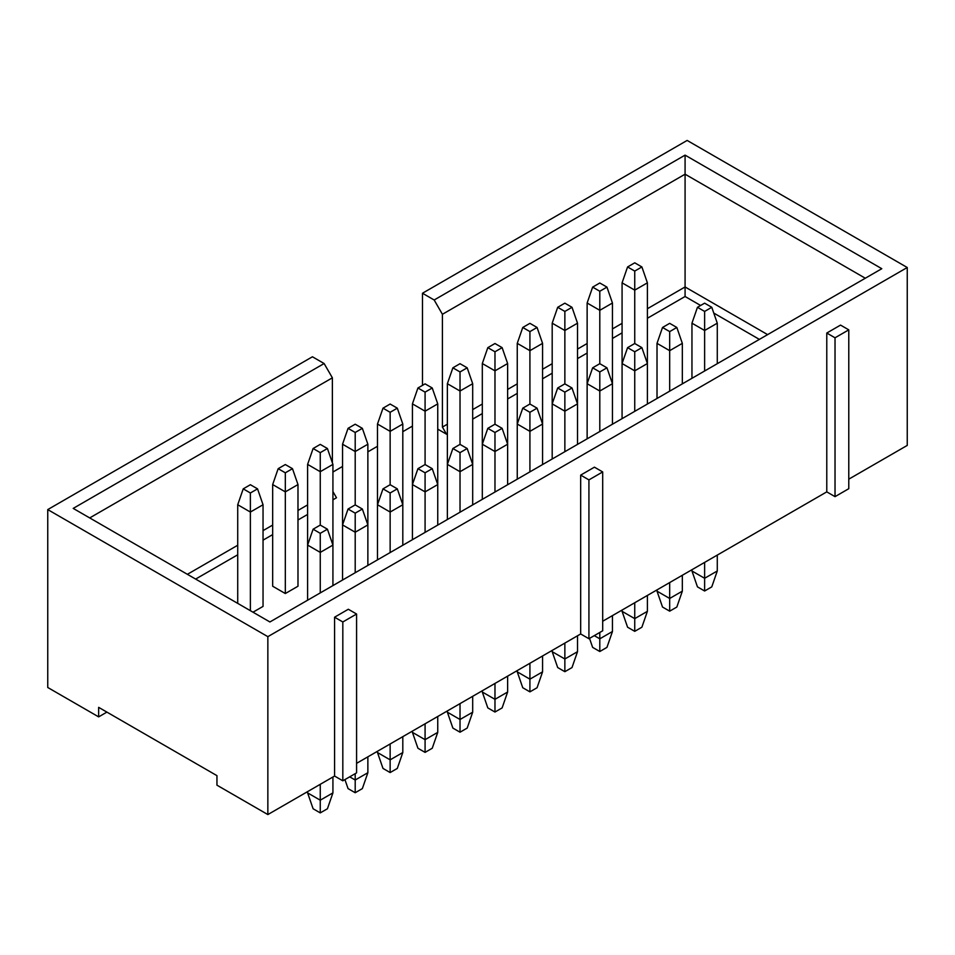 <?xml version="1.0" encoding="UTF-8"?>
<svg xmlns="http://www.w3.org/2000/svg" width="955" height="955" viewBox="0 0 955 955"><rect width="100%" height="100%" fill="white"/><g stroke="black" fill="none" stroke-linecap="round" stroke-linejoin="round"><path stroke-width="1.43" d="M47.75 687.493L98.652 716.883L98.652 707.345L216.952 775.651L216.952 785.177L267.854 814.567L267.854 636.663L47.75 509.588L47.75 687.493M89.71 517.92L332.376 377.822L324.115 363.533L73.201 508.394L269.919 621.968L881.799 268.701L685.081 155.128L434.167 299.989L422.48 293.245L687.146 140.433L907.25 267.507L267.854 636.663M98.652 716.883L106.9 712.108M334.572 776.045L342.821 780.808L342.821 621.968L334.572 617.205L334.572 776.045L267.854 814.567M342.821 621.968L356.585 614.029L348.324 609.254L334.572 617.205M356.585 614.029L356.585 772.87L342.821 780.808M580.676 633.965L580.676 475.113L594.428 467.174L602.689 471.937L602.689 630.789L588.925 638.728L580.676 633.965L356.585 763.343M907.25 267.507L907.25 445.412L848.78 479.171M826.779 491.873L826.779 333.032L840.531 325.094L848.78 329.857L848.78 488.697L835.028 496.648L826.779 491.873L602.689 621.251M324.115 363.533L312.428 356.776L47.75 509.588M332.925 472.021L342.547 466.458M367.866 451.846L377.488 446.283M402.807 431.672L412.429 426.109M422.48 385.366L422.48 293.245M602.689 471.937L588.925 479.888L588.925 638.728M588.925 479.888L580.676 475.113M848.78 329.857L835.028 337.795L835.028 496.648M835.028 337.795L826.779 333.032M332.376 377.822L332.376 462.805M332.925 491.562L336.494 497.758L332.925 499.823M437.748 429.129L446.546 434.215L442.416 427.064L442.416 314.291L434.167 299.989M442.416 314.291L685.081 174.192L685.081 155.128M647.395 308.728L685.081 286.966L685.081 174.192L865.29 278.227M187.383 574.313L237.723 545.245M263.043 530.634L272.664 525.071M297.984 510.459L307.606 504.897M307.606 514.435L297.984 519.986M272.664 534.609L263.043 540.16M237.723 554.783L195.632 579.076M442.416 427.064L447.37 424.211M472.689 409.6L482.311 404.037M507.63 389.425L517.252 383.862M542.571 369.251L552.193 363.688M577.512 349.076L587.134 343.514M612.453 328.902L622.075 323.339M700.624 305.469L685.081 296.504L647.395 318.266M622.075 332.877L612.453 338.428M587.134 353.052L577.512 358.603M552.193 373.214L542.571 378.777M517.252 393.388L507.63 398.951M482.311 413.563L472.689 419.126M447.37 433.737L446.546 434.215M685.081 296.504L685.081 286.966L767.617 334.62M759.368 339.383L713.767 313.061M252.991 612.203L263.043 606.401L263.043 504.741L250.377 512.047L237.723 504.741L243.227 488.853L250.377 492.983L257.54 488.853L250.377 484.722L243.227 488.853M272.664 484.567L272.664 586.227L285.318 593.533L297.984 586.227L297.984 484.567L285.318 491.873L272.664 484.567L278.168 468.678L285.318 472.809L292.481 468.678L285.318 464.548L278.168 468.678M577.512 651.68L572.009 667.557L564.859 671.687L557.696 667.557L552.193 651.68L564.859 658.986L577.512 651.68L577.512 635.791M552.193 651.68L552.193 650.403M564.859 671.687L564.859 643.097M542.571 671.842L537.068 687.731L529.918 691.862L522.755 687.731L517.252 671.842L529.918 679.16L542.571 671.842L542.571 655.966M517.252 671.842L517.252 670.577M529.918 691.862L529.918 663.271M460.024 732.21L460.024 719.497L472.689 712.191L467.186 728.08L460.024 732.21L452.873 728.08L447.37 712.191L460.024 719.497L460.024 703.62M447.37 712.191L447.37 710.926M472.689 712.191L472.689 696.314M494.977 712.036L494.977 699.323L507.63 692.017L502.127 707.906L494.977 712.036L487.814 707.906L482.311 692.017L494.977 699.323L494.977 683.446M482.311 692.017L482.311 690.752M507.63 692.017L507.63 676.14M437.748 732.366L432.245 748.254L425.082 752.385L417.932 748.254L412.429 732.366L425.082 739.671L437.748 732.366L437.748 716.477M412.429 732.366L412.429 731.1M425.082 752.385L425.082 723.783M594.297 635.636L599.8 638.811L599.8 632.449M612.453 631.506L606.95 647.383L599.8 651.513L599.8 638.811L612.453 631.506L612.453 615.617M402.807 752.54L397.304 768.429L390.141 772.559L382.991 768.429L377.488 752.54L390.141 759.846L402.807 752.54L402.807 736.651M377.488 752.54L377.488 751.263M390.141 772.559L390.141 743.957M349.697 776.845L355.2 780.02L367.866 772.714L367.866 756.826M367.866 772.714L362.363 788.603L355.2 792.734L355.2 773.669M634.741 631.339L634.741 618.637L647.395 611.331L641.891 627.208L634.741 631.339L627.578 627.208L622.075 611.331L634.741 618.637L634.741 602.748M622.075 611.331L622.075 610.054M647.395 611.331L647.395 595.443M717.277 570.983L711.773 586.871L704.623 591.002L697.46 586.871L691.957 570.983L704.623 578.288L717.277 570.983L717.277 555.094M691.957 570.983L691.957 569.705M704.623 591.002L704.623 562.4M682.336 591.157L676.832 607.046L669.682 611.164L662.519 607.046L657.016 591.157L669.682 598.463L682.336 591.157L682.336 575.268M657.016 591.157L657.016 589.88M669.682 611.164L669.682 582.574M332.925 792.889L327.422 808.766L320.259 812.896L313.109 808.766L307.606 792.889L320.259 800.195L332.925 792.889L332.925 777M307.606 792.889L307.606 791.611M320.259 812.896L320.259 784.306M237.723 603.381L237.723 504.741M250.377 610.687L250.377 492.983M647.395 404.037L647.395 282.835L634.741 290.141L622.075 282.835L627.578 266.946L634.741 271.077L641.891 266.946L634.741 262.816L627.578 266.946M641.891 347.644L647.395 363.533L634.741 370.838L634.741 351.774L641.891 347.644L634.741 343.514L634.741 271.077M622.075 418.648L622.075 282.835M587.134 438.823L587.134 303.01L592.637 287.121L599.8 291.251L606.95 287.121L599.8 282.99L592.637 287.121M599.8 431.517L599.8 371.949L606.95 367.818L599.8 363.688L599.8 310.315L587.134 303.01M612.453 424.211L612.453 303.01L599.8 310.315L599.8 291.251M682.336 383.862L682.336 343.358L669.682 350.664L657.016 343.358L662.519 327.47L669.682 331.6L676.832 327.47L669.682 323.339L662.519 327.47M669.682 391.168L669.682 331.6M657.016 398.474L657.016 343.358M552.193 458.997L552.193 323.184L557.696 307.295L564.859 311.425L572.009 307.295L564.859 303.165L557.696 307.295M564.859 451.691L564.859 392.123L572.009 387.993L564.859 383.862L564.859 330.49L552.193 323.184M577.512 444.385L577.512 323.184L564.859 330.49L564.859 311.425M634.741 411.342L634.741 370.838L622.075 363.533L627.578 347.644L634.741 351.774M285.318 593.533L285.318 472.809M342.547 580.031L342.547 444.218L348.05 428.341L355.2 432.472L362.363 428.341L355.2 424.211L348.05 428.341M355.2 572.725L355.2 532.221L342.547 524.916L348.05 509.027L355.2 513.157L362.363 509.027L355.2 504.897L355.2 451.524L342.547 444.218M367.866 565.42L367.866 524.916L355.2 532.221L355.2 513.157M332.925 585.594L332.925 464.393L320.259 471.698L307.606 464.393L313.109 448.516L320.259 452.634L327.422 448.516L320.259 444.385L313.109 448.516M327.422 529.201L332.925 545.09L320.259 552.396L320.259 533.332L327.422 529.201L320.259 525.071L320.259 452.634M307.606 600.206L307.606 464.393M377.488 559.857L377.488 424.044L382.991 408.167L390.141 412.297L397.304 408.167L390.141 404.037L382.991 408.167M390.141 552.551L390.141 512.047L377.488 504.741L382.991 488.853L390.141 492.983L397.304 488.853L390.141 484.722L390.141 431.35L377.488 424.044M402.807 545.245L402.807 504.741L390.141 512.047L390.141 492.983M606.95 367.818L612.453 383.707L599.8 391.013L587.134 383.707L592.637 367.818L599.8 371.949M517.252 479.171L517.252 343.358L522.755 327.47L529.918 331.6L537.068 327.47L529.918 323.339L522.755 327.47M542.571 464.548L542.571 424.044L529.918 431.35L529.918 412.297L537.068 408.167L529.918 404.037L529.918 350.664L517.252 343.358M537.068 408.167L542.571 424.044L542.571 343.358L529.918 350.664L529.918 331.6M362.363 509.027L367.866 524.916L367.866 444.218L355.2 451.524L355.2 432.472M437.748 525.071L437.748 484.567L425.082 491.873L412.429 484.567L412.429 403.87L417.932 387.993L425.082 392.123L432.245 387.993L425.082 383.862L417.932 387.993M425.082 532.377L425.082 472.809L432.245 468.678L425.082 464.548L425.082 411.187L412.429 403.87M412.429 539.682L412.429 484.567L417.932 468.678L425.082 472.809M447.37 519.508L447.37 383.707L452.873 367.818L460.024 371.949L467.186 367.818L472.689 383.707L460.024 391.013L447.37 383.707M460.024 512.202L460.024 471.698L447.37 464.393L452.873 448.516L460.024 452.634L467.186 448.516L460.024 444.385L460.024 371.949M472.689 504.897L472.689 464.393L460.024 471.698L460.024 452.634M397.304 488.853L402.807 504.741L402.807 424.044L390.141 431.35L390.141 412.297M432.245 468.678L437.748 484.567L437.748 403.87L425.082 411.187L425.082 392.123M507.63 484.722L507.63 444.218L494.977 451.524L482.311 444.218L482.311 363.533L487.814 347.644L494.977 351.774L502.127 347.644L494.977 343.514L487.814 347.644M494.977 492.028L494.977 432.472L502.127 428.341L494.977 424.211L494.977 370.838L482.311 363.533M482.311 499.346L482.311 444.218L487.814 428.341L494.977 432.472M572.009 387.993L577.512 403.87L564.859 411.187L552.193 403.87L557.696 387.993L564.859 392.123M502.127 428.341L507.63 444.218L507.63 363.533L494.977 370.838L494.977 351.774M529.918 471.865L529.918 431.35L517.252 424.044L522.755 408.167L529.918 412.297M467.186 448.516L472.689 464.393L472.689 383.707M320.259 592.9L320.259 552.396L307.606 545.09L313.109 529.201L320.259 533.332M717.277 323.184L704.623 330.49L691.957 323.184L697.46 307.295L704.623 311.425L711.773 307.295L717.277 323.184L717.277 363.688M704.623 370.994L704.623 311.425M691.957 378.299L691.957 323.184M599.8 651.513L592.637 647.383L589.522 638.382M355.2 792.734L348.05 788.603L344.934 779.59M257.54 488.853L263.043 504.741M641.891 266.946L647.395 282.835M606.95 287.121L612.453 303.01M676.832 327.47L682.336 343.358M572.009 307.295L577.512 323.184M634.741 343.514L627.578 347.644M292.481 468.678L297.984 484.567M355.2 504.897L348.05 509.027M327.422 448.516L332.925 464.393M390.141 484.722L382.991 488.853M599.8 363.688L592.637 367.818M537.068 327.47L542.571 343.358M362.363 428.341L367.866 444.218M425.082 464.548L417.932 468.678M460.024 444.385L452.873 448.516M397.304 408.167L402.807 424.044M432.245 387.993L437.748 403.87M494.977 424.211L487.814 428.341M564.859 383.862L557.696 387.993M502.127 347.644L507.63 363.533M529.918 404.037L522.755 408.167M467.186 367.818L460.024 363.688L452.873 367.818M320.259 525.071L313.109 529.201M711.773 307.295L704.623 303.165L697.46 307.295"/></g></svg>
